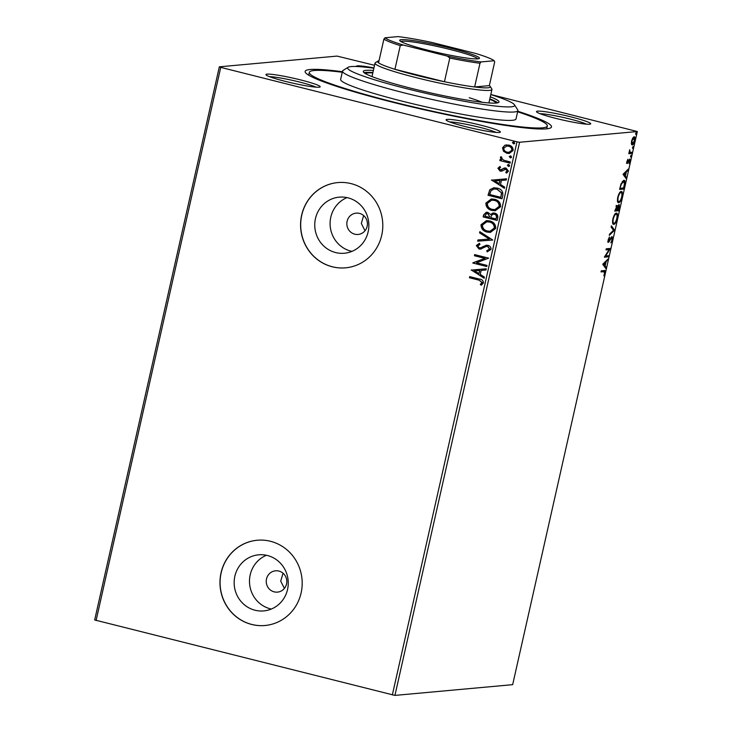 <?xml version="1.0" encoding="UTF-8"?>
<svg xmlns="http://www.w3.org/2000/svg" width="732" height="732" viewBox="0 0 732 732"><rect width="100%" height="100%" fill="white"/><g stroke="black" fill="none" stroke-linecap="round" stroke-linejoin="round"><path stroke-width="1.1" d="M517.744 111.237A126.27 11.236 -167.3 0 1 550.793 127.798A126.27 11.236 -167.3 0 1 393.249 102.37A126.27 11.236 -167.3 0 1 305.418 72.505A126.27 11.236 -167.3 0 1 342.375 71.718M300.788 79.962A27.825 2.48 -167.3 0 1 320.04 86.971A27.825 2.48 -167.3 0 1 285.334 81.371A27.825 2.48 -167.3 0 1 265.981 74.783A27.825 2.48 -167.3 0 1 300.788 79.962M316.023 87.145A25.684 2.288 12.7 0 0 299.727 82.094A25.684 2.288 12.7 0 0 269.541 76.668M571.326 116.983A27.825 2.48 -167.3 0 1 590.578 123.992A27.825 2.48 -167.3 0 1 555.863 118.392A27.825 2.48 -167.3 0 1 536.51 111.813A27.825 2.48 -167.3 0 1 571.326 116.983M586.552 124.175A25.684 2.288 12.7 0 0 570.265 119.115A25.684 2.288 12.7 0 0 540.07 113.698M480.942 125.218A27.825 2.48 -167.3 0 1 500.203 132.236A27.825 2.48 -167.3 0 1 465.488 126.627A27.825 2.48 -167.3 0 1 446.136 120.048A27.825 2.48 -167.3 0 1 480.942 125.218M496.177 132.41A25.684 2.288 12.7 0 0 479.881 127.359A25.684 2.288 12.7 0 0 449.695 121.933M274.198 591.859A10.696 10.275 -95.2 0 0 286.798 582.269A10.696 10.275 -95.2 0 0 275.571 570.804A10.696 10.275 -95.2 0 0 274.198 591.859M354.8 234.194A10.696 10.275 -95.2 0 0 367.4 224.596A10.696 10.275 -95.2 0 0 356.173 213.14A10.696 10.275 -95.2 0 0 354.8 234.194M255.038 610.232A28.164 27.047 -95.2 0 0 263.758 610.909A28.164 27.047 -95.2 0 0 288.198 584.969A28.164 27.047 -95.2 0 0 267.372 555.497A28.164 27.047 -95.2 0 0 258.643 554.819A28.164 27.047 -95.2 0 0 234.213 580.751A28.164 27.047 -95.2 0 0 255.038 610.232M266.421 555.277A28.164 27.047 -95.2 0 0 249.566 583.413A28.164 27.047 -95.2 0 0 270.373 608.832A28.164 27.047 -95.2 0 0 271.325 609.051M335.64 252.558A28.164 27.047 -95.2 0 0 344.36 253.245A28.164 27.047 -95.2 0 0 368.8 227.304A28.164 27.047 -95.2 0 0 347.975 197.832A28.164 27.047 -95.2 0 0 339.245 197.146A28.164 27.047 -95.2 0 0 314.815 223.086A28.164 27.047 -95.2 0 0 335.64 252.558M347.023 197.613A28.164 27.047 -95.2 0 0 330.169 225.749A28.164 27.047 -95.2 0 0 350.976 251.158A28.164 27.047 -95.2 0 0 351.927 251.378M332.31 266.796A42.804 41.102 -95.2 0 0 345.577 267.83A42.804 41.102 -95.2 0 0 382.708 228.411A42.804 41.102 -95.2 0 0 351.058 183.613A42.804 41.102 -95.2 0 0 337.8 182.579A42.804 41.102 -95.2 0 0 300.66 221.997A42.804 41.102 -95.2 0 0 332.31 266.796M337.864 182.57A42.804 41.102 -95.2 0 0 300.779 222.016A42.804 41.102 -95.2 0 0 332.429 266.787A42.804 41.102 -95.2 0 0 345.632 267.82M251.707 624.46A42.804 41.102 -95.2 0 0 264.966 625.503A42.804 41.102 -95.2 0 0 302.106 586.076A42.804 41.102 -95.2 0 0 270.456 541.287A42.804 41.102 -95.2 0 0 257.197 540.243A42.804 41.102 -95.2 0 0 220.058 579.671A42.804 41.102 -95.2 0 0 251.707 624.46M257.252 540.243A42.804 41.102 -95.2 0 0 220.176 579.689A42.804 41.102 -95.2 0 0 251.826 624.451A42.804 41.102 -95.2 0 0 265.03 625.494M634.077 136.756C634.946 136.646 635.166 137.973 634.717 140.718C633.921 143.499 633.088 144.918 632.228 144.973L631.396 143.975L631.57 141.001L632.75 137.945L634.278 136.765M631.808 153.418L628.77 153.693L629.703 149.767L630.032 152.311L632.064 152.293L631.808 153.418L628.834 153.409M629.346 152.137L631.039 152.393M629.721 159.091L630.069 161.369L629.136 163.712L629.483 160.207L627.278 163.52L626.967 161.461L627.882 159.256L627.516 162.394L629.849 159.1M626.665 162.193L627.516 162.394M623.765 180.282C625 180.008 625.265 181.81 624.533 185.681L623.774 189.057L619.611 189.442L621.038 183.759L624.094 180.31M616.985 205.582L617.561 206.863L619.144 204.466L619.556 207.797L618.897 210.706L614.734 211.09L617.122 205.591M614.477 230.305L609.271 235.347L609.546 234.13L613.498 230.296L611.138 227.048L611.412 225.831L614.523 230.113L613.489 230.287M608.759 255.678L608.512 256.804L604.348 257.179L609.088 249.621L605.986 249.905L606.242 248.788L610.406 248.404L605.666 255.962L608.759 255.678M604.083 270.547C604.943 270.035 605.227 270.877 604.943 273.082L603.845 275.873L604.513 273.127L603.79 271.673L601.027 271.929L601.274 270.803L604.641 270.565M602.994 271.471L601.091 271.645M392.343 694.952L516.993 141.816L519.592 142.264L637.325 131.531L512.665 684.667L394.932 695.4L94.675 619.958L219.335 66.822L337.068 56.09L374.537 65.294M519.592 142.264L394.932 695.4M602.747 264.27L608.008 259.046L606.059 261.882L605.135 265.963L606.133 267.345L605.858 268.562L602.747 264.27M608.292 242.301L608.146 239.849L609.491 236.976L608.768 241.24L612.071 236.555L612.51 239.529L610.863 242.878L612.062 239.648L611.815 237.671L608.402 242.347M611.742 236.701L611.906 237.68L611.165 237.507M609.298 241.725L608.768 241.24M613.26 224.193L613.809 224.331C612.602 224.523 612.281 222.748 612.849 219.005C613.974 215.126 615.127 213.177 616.307 213.14C617.515 212.957 617.826 214.75 617.241 218.52C616.124 222.336 614.981 224.276 613.809 224.331L613.526 224.312M618.137 202.544L618.686 202.682C617.479 202.874 617.158 201.099 617.726 197.356C618.851 193.477 620.004 191.528 621.184 191.491C622.392 191.308 622.703 193.102 622.118 196.871C621.001 200.687 619.858 202.627 618.686 202.682L618.403 202.663M623.024 174.326L628.276 169.092L628.001 170.309L626.327 171.929L625.412 176.019L626.409 177.391L626.135 178.608L623.024 174.326M630.627 156.968L631.14 155.12L631.277 156.026L630.719 156.987L630.581 156.09M631.14 155.12L631.277 156.026L630.636 155.861M632.567 148.386L633.07 146.537L633.207 147.443L632.649 148.404L632.512 147.498M633.07 146.537L633.207 147.443L632.576 147.278M635.715 134.386L636.227 132.538L636.364 133.444L635.806 134.404L635.669 133.508M636.227 132.538L636.364 133.444L635.724 133.279M490.806 94.51L637.325 131.531M503.524 151.277L502.518 147.837L504.879 145.238L508.767 145.073C511.677 145.769 513.123 147.58 513.114 150.499L509.179 153.473L506.919 153.281L503.524 151.277L502.518 147.837M510.076 163.145L499.837 160.573L500.084 159.448L501.594 159.832L500.34 157.462L500.889 156.694L501.859 157.499L501.557 157.956L503.406 160.098L510.323 162.028L510.076 163.145M500.313 169.961L501.539 169.906L500.551 169.934L504.366 168.012L506.032 168.04L508.456 171.151L506.553 173.109L505.748 172.221L507.175 170.959L505.83 169.174L501.768 171.132L500.112 171.096L497.906 168.287L499.846 166.493L500.578 167.372L499.178 168.534L500.313 169.961L501.301 169.925L504.842 167.939M506.745 173.036L505.986 172.203L507.413 170.94L506.068 169.156L504.796 169.193M502.802 195.407L502.042 198.784L488.024 195.27L489.809 189.725L493.771 187.785L497.229 188.115C501.31 188.966 503.168 191.391 502.802 195.407M497.165 220.433L483.147 216.919L483.614 214.86L486.313 212.243L487.841 212.371L490.513 214.485L493.094 212.966L494.612 213.094C496.927 213.689 497.989 215.162 497.815 217.523L497.165 220.433M492.746 240.032L477.685 241.176L477.959 239.959L489.388 239.09L479.552 232.877L479.826 231.66L492.746 240.032M487.027 265.414L486.771 266.53L472.762 263.008L484.849 258.359L474.4 255.733L474.656 254.608L488.665 258.131L476.605 262.788L487.027 265.414M478.765 280.091L469.441 277.757L469.688 276.632L479.149 279.011C481.802 279.203 483.239 280.502 483.459 282.909L481.226 285.251L480.274 284.409L482.022 282.561L479.002 280.072L469.441 277.757M516.993 141.816L220.744 67.381L96.084 620.516M471.161 270.099L486.268 268.772L485.993 269.989L481.162 270.355L480.247 274.445L484.401 277.071L484.127 278.288L471.445 269.898M481.253 248.962L478.993 248.999L476.312 245.577L479.314 243.363L479.982 244.451L477.74 245.952L479.186 247.864L481.153 247.645L486.359 245.211L487.924 245.33C490.019 245.879 491.053 247.215 491.026 249.356L487.228 251.854L486.716 250.765L489.571 249.072L487.649 246.446L486.194 246.464L480.439 249.118M487.457 251.817L486.954 250.747L489.809 249.054L487.887 246.419L486.194 246.464M487.192 232.126C483.175 231.202 481.116 228.741 481.006 224.733L486.432 220.616L489.644 220.918C493.661 221.851 495.701 224.321 495.756 228.347L490.358 232.401L487.43 232.108C483.413 231.184 481.354 228.723 481.244 224.715L481.006 224.733M492.069 210.477C488.052 209.553 485.993 207.092 485.883 203.084L491.309 198.967L494.521 199.269C498.538 200.202 500.578 202.682 500.633 206.699L495.235 210.752L492.307 210.459C488.29 209.535 486.231 207.074 486.121 203.066L485.883 203.084M491.437 180.154L506.544 178.818L506.269 180.035L501.438 180.411L500.514 184.491L504.668 187.118L504.394 188.334L491.712 179.944M508.886 166.466L507.331 165.212L508.703 164.572L509.664 165.798L508.767 166.484M508.228 164.526L508.703 164.572M510.826 157.883L509.262 156.63L510.643 155.989L511.595 157.215L510.707 157.902M510.158 155.943L510.643 155.989M513.974 143.884L512.418 142.63L513.791 141.99L514.752 143.225L513.855 143.902M513.315 141.953L513.791 141.99M356.338 66.502A27.825 2.48 -167.3 0 1 373.942 67.92M219.335 66.822L220.744 67.381M283.046 573.229L280.713 581.117L284.391 588.437M363.648 215.565L361.324 223.443L364.993 230.763M469.679 277.73L469.907 276.687M481.391 285.16L480.274 284.409M480.512 284.391L481.656 283.238M481.894 283.22L482.022 282.561M482.26 282.534L479.002 280.072M485.993 269.989L481.162 270.355M484.154 278.142L471.399 270.081M478.911 273.603L479.863 270.456L474.565 270.858L478.911 273.603L479.625 270.474L474.565 270.858M486.789 266.457L472.762 263.008M473.055 262.751L484.849 258.359M485.087 258.332L474.4 255.733M474.638 255.706L474.876 254.672M487.887 246.419L486.432 246.446L487.887 246.419M480.558 249.109L478.993 248.999M479.231 248.981L476.312 245.577M476.55 245.559L479.552 243.335M480.229 247.928L481.153 247.645M481.391 247.617L482.855 246.611M483.093 246.593L486.478 245.202M492.746 240.023L477.685 241.176M477.923 241.157L478.197 239.94M479.552 232.877L489.388 239.09M479.789 232.858L480.027 231.788M481.244 224.715L486.551 220.607M490.477 232.392L487.43 232.108M490.129 231.22L494.548 228C494.521 224.751 492.874 222.748 489.626 222.006L486.908 221.796M489.388 222.034L486.789 221.805L482.452 225.044C482.544 228.283 484.209 230.269 487.439 231.01L490.01 231.239L494.31 228.027C494.283 224.77 492.636 222.775 489.388 222.034L489.626 222.006M497.174 220.359L483.147 216.919M483.385 216.892L483.852 214.833L486.432 212.234M493.212 212.957L490.513 214.485M494.603 214.192L493.377 214.119L491.465 215.336L490.769 217.642L495.976 218.96L496.506 217.651C496.927 215.876 496.296 214.723 494.603 214.192L493.496 214.11M487.851 213.479L486.679 213.405L484.84 216.16L489.333 217.285L489.699 216.69L487.851 213.479L486.798 213.405M489.699 216.69L487.613 213.506M489.333 217.285L489.461 216.718M496.506 217.651L496.269 217.679C496.689 215.903 496.058 214.75 494.365 214.211M495.976 218.96L496.269 217.679M486.121 203.066L491.428 198.958M495.354 210.743L492.307 210.459M495.006 209.572L499.425 206.351C499.398 203.103 497.76 201.108 494.503 200.367L491.785 200.147M494.265 200.385L491.666 200.156L487.338 203.395C487.421 206.634 489.086 208.62 492.316 209.361L494.887 209.59L499.187 206.378C499.16 203.121 497.522 201.126 494.265 200.385L494.503 200.367M502.061 198.711L488.024 195.27M488.262 195.243L489.809 189.725M490.047 189.707L493.89 187.776M497.211 189.213L494.182 188.975L490.998 190.649L489.717 194.511L500.853 197.311L501.685 193.001L497.211 189.213L494.31 188.966M501.685 193.001L496.973 189.231M500.853 197.311L501.447 193.019M506.269 180.035L501.438 180.411M504.43 188.188L491.675 180.127M499.187 183.659L500.13 180.502L494.832 180.914L499.187 183.659L499.892 180.52L494.832 180.914M502.006 171.105L500.349 171.068L497.906 168.287M498.144 168.259L500.084 166.466M506.068 169.156L505.034 169.174L506.068 169.156M508.52 166.42L507.331 165.212M507.569 165.194L508.941 164.554M510.094 163.062L499.837 160.573M500.075 160.546L500.304 159.503M500.34 157.462L501.594 159.832M500.578 157.435L501.127 156.675M510.46 157.838L509.262 156.63M509.499 156.611L510.881 155.971M502.756 147.809L504.879 145.238M505.117 145.22L506.608 144.854M509.298 153.464L506.919 153.281M507.157 153.263L503.762 151.259M509.097 152.302L512.089 150.161C512.052 147.992 510.936 146.665 508.758 146.171L506.828 146.025M508.52 146.19L506.709 146.034L503.772 148.148C503.854 150.325 504.988 151.661 507.175 152.165L508.978 152.311L511.851 150.179C511.814 148.02 510.698 146.684 508.52 146.19L508.758 146.171M513.608 143.838L512.418 142.63M512.656 142.612L514.029 141.971M604.138 270.547L604.33 271.7M606.947 260.061L607.725 260.263M605.117 262.294L605.254 261.708L606.059 261.882M604.412 265.423L605.135 265.963M604.339 265.762L606.133 267.345M605.337 267.143L605.218 267.674M603.772 264.087L602.985 263.895L604.019 265.323L604.815 265.524L605.52 262.395L603.772 264.087L604.815 265.524M604.742 262.202L605.52 262.395M607.899 255.761L607.706 256.603L608.512 256.804M607.706 256.603L604.431 256.905M606.05 249.621L609.088 249.621M609.619 248.477L610.342 248.66M609.527 248.487L608.841 249.557M605.117 255.825L605.666 255.962M610.799 237.946L611.321 238.083M608.493 241.523L607.734 242.155M609.006 237.69L609.546 237.827M607.981 241.048L608.64 241.212M611.257 226.517L613.718 229.912L614.523 230.113M616.17 213.158L616.719 214.595M614.413 223.104L613.151 224.102M615.255 214.055L616.307 214.275L614.871 214.174M612.565 222.638L614.057 223.214C614.99 223.178 615.905 221.64 616.802 218.594C617.286 215.547 617.03 214.101 616.06 214.256C615.118 214.293 614.194 215.839 613.288 218.914C612.83 221.933 613.087 223.37 614.057 223.214M618.284 209.663L618.092 210.505L618.897 210.706M618.092 210.505L614.798 210.807M616.188 205.381L617.561 206.863M618.833 204.603L619.007 205.61L617.177 209.764L618.723 209.626L618.897 205.591L618.256 205.427M616.106 206.543L616.737 206.699L615.411 209.928L616.747 209.81L616.875 209.233L616.838 206.708L616.033 206.506M617.131 207.257L617.753 207.412M621.047 191.51L621.605 192.946M619.29 201.456L618.028 202.453M620.132 192.406L621.184 192.626L619.757 192.525M617.442 200.989L618.933 201.565C619.867 201.529 620.782 199.992 621.688 196.945C622.163 193.898 621.907 192.452 620.937 192.608C619.995 192.644 619.071 194.19 618.165 197.265C617.707 200.284 617.964 201.721 618.933 201.565M623.161 188.023L622.978 188.856L623.774 189.057M622.978 188.856L619.675 189.158M623.646 180.31L624.186 181.719M622.712 181.207L623.783 181.426L622.264 181.353M620.288 188.28L623.6 187.978L624.442 183.787L623.508 181.408L621.303 184.318L619.894 188.179M627.214 170.117L628.001 170.309M625.393 172.34L625.521 171.755L626.327 171.929M624.68 175.479L625.412 176.019M624.606 175.817L626.409 177.391M625.604 177.19L625.485 177.72M624.039 174.143L623.261 173.941L624.286 175.378L625.091 175.579L625.796 172.441L624.039 174.143L625.091 175.579M625.009 172.249L625.796 172.441M626.839 162.23L627.425 162.376M629.346 159.292L629.419 160.18M628.678 160.381L629.136 160.5M627.361 162.367L627.031 162.916L627.827 163.117M627.031 162.916L626.482 163.318M629.236 152.11L630.234 152.192M631.194 152.375L631.011 153.217M633.83 136.82L634.168 137.982M632.585 143.829L631.67 144.707M631.332 143.536L632.485 143.847L634.351 140.754L633.83 137.881L631.945 140.974L632.485 143.847M373.878 68.213A85.607 7.622 12.7 0 0 348.112 67.289A85.607 7.622 12.7 0 0 407.358 88.865A85.607 7.622 12.7 0 0 514.468 104.777A85.607 7.622 12.7 0 0 490.797 94.565M514.468 104.777L517.698 109.837A89.88 7.997 -167.3 0 1 517.89 110.614A89.88 7.997 -167.3 0 1 405.226 93.129A89.88 7.997 -167.3 0 1 342.521 71.096A89.88 7.997 -167.3 0 1 343.024 70.473L348.112 67.289M365.268 73.502A67.417 6.002 -167.3 0 1 372.817 72.925M373.375 70.455A69.549 6.185 12.7 0 0 363.292 71.407A69.549 6.185 12.7 0 0 411.814 88.462A69.549 6.185 12.7 0 0 498.995 101.986A69.549 6.185 12.7 0 0 490.284 96.807M372.908 72.541A69.549 6.185 12.7 0 0 364.069 72.678M517.625 111.776A121.988 10.852 -167.3 0 1 547.326 125.995A121.988 10.852 -167.3 0 1 394.438 102.26A121.988 10.852 -167.3 0 1 309.325 72.358A121.988 10.852 -167.3 0 1 342.256 72.258M342.521 71.096L340.645 79.413A89.88 7.997 12.7 0 0 403.35 101.455A89.88 7.997 12.7 0 0 516.014 118.932L517.89 110.614M497.742 102.8A69.549 6.185 12.7 0 0 489.818 98.884M489.735 99.268A67.417 6.002 -167.3 0 1 496.305 103.029M482.324 102.306A59.923 5.334 12.7 0 0 469.239 97.731M450.93 48.23A40.873 3.642 -167.3 0 1 479.222 58.533A40.873 3.642 -167.3 0 1 428.22 50.298A40.873 3.642 -167.3 0 1 399.791 40.635A40.873 3.642 -167.3 0 1 450.93 48.23M477.831 58.871A39.592 3.523 12.7 0 0 450.29 49.511A39.592 3.523 12.7 0 0 400.898 41.532M481.08 61.936L479.982 63.254L474.638 86.962A57.782 5.142 12.7 0 0 490.193 86.422L491.812 88.956A59.923 5.334 -167.3 0 1 491.941 89.478A59.923 5.334 -167.3 0 1 416.837 77.821A59.923 5.334 -167.3 0 1 375.022 63.126A59.923 5.334 -167.3 0 1 375.36 62.714L377.904 61.122A57.782 5.142 12.7 0 0 378.554 62.824A57.782 5.142 12.7 0 0 394.923 69.302A57.782 5.142 12.7 0 0 417.899 75.68A57.782 5.142 12.7 0 0 444.443 81.746A57.782 5.142 12.7 0 0 474.638 86.962L489.351 85.617L494.686 61.918L494.155 60.738A56.501 5.023 12.7 0 0 475.864 53.5L431.834 42.438A56.501 5.023 12.7 0 0 398.071 36.6L384.995 37.789A56.501 5.023 12.7 0 0 403.286 45.036L447.316 56.099A56.501 5.023 12.7 0 0 481.08 61.936L494.155 60.738M379.02 60.756A57.782 5.142 12.7 0 0 377.904 61.122M490.193 86.422A57.782 5.142 12.7 0 0 489.351 85.617M403.286 45.036L400.267 45.594L394.923 69.302L444.443 81.746L449.787 58.038L447.316 56.099M378.554 62.824L383.897 39.116L384.995 37.789M400.267 45.594A57.782 5.142 -167.3 0 1 383.897 39.116M479.982 63.254A57.782 5.142 -167.3 0 1 449.787 58.038M611.897 237.68L611.101 237.479M608.695 241.231L607.889 241.029M618.988 205.601L618.183 205.399M630.215 152.375L629.41 152.174M546.694 128.823L547.326 125.995M308.684 75.186L309.325 72.358M375.022 63.126L371.993 76.586M491.941 89.478L488.903 102.938"/></g></svg>
